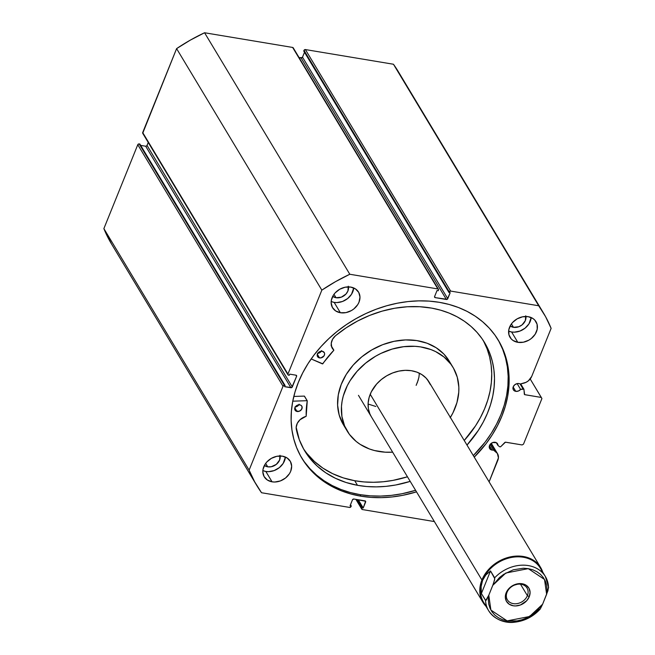 <?xml version="1.0" encoding="UTF-8"?>
<svg xmlns="http://www.w3.org/2000/svg" width="655" height="655" viewBox="0 0 655 655"><rect width="100%" height="100%" fill="white"/><g stroke="black" fill="none" stroke-linecap="round" stroke-linejoin="round"><path stroke-width="0.98" d="M499.962 446.866A0.901 0.721 -31 0 1 499.65 446.735L497.98 445.49L497.8 444.352L496.334 442.674L492.642 442.567L489.899 444.753L489.219 447.046L490.022 449.043L492.028 450.075A4.601 3.693 -31 0 1 489.653 448.552A4.601 3.693 -31 0 1 490.382 444.115A4.601 3.693 -31 0 1 495.172 442.289A4.601 3.693 -31 0 1 497.546 443.812A4.601 3.693 -31 0 1 497.98 445.49L496.269 442.641L497.98 445.49L499.65 446.735A0.901 0.721 -31 0 0 499.962 446.866L500.862 446.546A0.901 0.721 -31 0 1 499.962 446.866M489.424 445.744L492.028 450.075L489.424 445.744M493.518 450.075A4.601 3.693 -31 0 1 492.028 450.075A4.601 3.693 149 0 0 493.518 450.075L497.366 453.424L498.422 457.878L489.113 481.859L497.816 460.309A10.03 8.04 -31 0 0 497.513 453.653A10.03 8.04 -31 0 0 495.786 451.762L490.882 443.615L495.786 451.762L493.518 450.075L490.12 444.426L493.518 450.075M515.755 391.346A4.601 3.693 -31 0 1 513.381 389.823A4.601 3.693 -31 0 1 514.109 385.386A4.601 3.693 -31 0 1 518.899 383.56L517.221 383.593L514.805 384.722L513.242 386.769L513.053 389.054L513.749 390.315L515.755 391.346L513.152 387.015L515.755 391.346L518.383 391.035L520.627 389.43A4.601 3.693 -31 0 1 515.755 391.346M523.861 389.144A0.901 0.721 -31 0 0 523.034 388.865L520.086 383.961L523.034 388.865L520.627 389.43L517.131 383.609L520.627 389.43L523.861 389.135L524.655 394.637L541.308 397.446L541.922 398.559L523.501 444.156L522.117 444.942L505.439 442.199L500.862 446.546L504.776 442.518A0.901 0.721 -31 0 1 505.676 442.199L522.117 444.942L523.501 444.156L541.922 398.559L530.206 378.991L541.308 397.446L524.868 394.703A0.901 0.721 -31 0 1 524.319 394.146L523.951 389.406A0.901 0.721 -31 0 0 523.861 389.144L520.717 383.904M439.292 302.315A114.584 91.864 -31 0 1 498.316 340.199A114.584 91.864 -31 0 1 474.245 457.141L486.108 443.623L492.257 434.805L497.522 425.635L501.853 416.22L505.201 406.632L507.543 396.979L508.845 387.342L509.099 377.829L508.305 368.519L506.471 359.497L503.613 350.867L499.757 342.704L494.934 335.082L489.211 328.073L482.62 321.752L475.243 316.185L467.138 311.412L458.385 307.482L449.076 304.444L439.292 302.315L429.131 301.112L418.692 300.866L408.073 301.562L397.38 303.2L386.712 305.762L376.175 309.226L365.858 313.557L355.886 318.707L346.331 324.643L337.3 331.291L328.867 338.594L321.122 346.479L314.146 354.879L307.989 363.697L302.725 372.867L298.393 382.291L295.045 391.87L292.703 401.523L291.401 411.16L291.148 420.674L291.942 429.991L293.776 439.006L296.641 447.635L300.498 455.806L305.312 463.429L311.043 470.429L317.626 476.75L325.011 482.317L333.117 487.091L341.861 491.021L351.178 494.058L360.954 496.195L360.021 494.64A114.584 91.864 149 0 0 415.581 490.308L401.933 493.755L391.24 495.393L380.62 496.089L370.181 495.835L360.021 494.64L360.954 496.195L371.115 497.391L381.554 497.636L392.173 496.94L402.866 495.303L416.514 491.856A114.584 91.864 -31 0 1 360.954 496.195A114.584 91.864 -31 0 1 301.93 458.303A114.584 91.864 -31 0 1 319.951 347.789A114.584 91.864 -31 0 1 439.292 302.315M498.815 341.149L502.68 349.311L505.537 357.949L507.371 366.964L508.165 376.273L507.912 385.795L506.61 395.423L504.268 405.077L500.919 414.664L496.588 424.08L491.324 433.25L485.175 442.076L473.311 455.585A114.584 91.864 149 0 0 497.841 339.421M262.86 470.601A15.155 12.15 149 0 0 265.84 471.477L272.062 481.826A15.155 12.15 -31 0 1 264.252 476.815A15.155 12.15 -31 0 1 266.642 462.193A15.155 12.15 -31 0 1 282.428 456.175L276.885 456.289L271.391 458.344L266.79 462.021L265.054 464.297L263.032 469.299L262.827 471.837L264.063 476.48L267.305 479.992L272.062 481.826L274.789 482.014L280.414 480.909L285.555 477.994L289.436 473.704L290.705 471.248L291.663 466.163L290.427 461.521L287.185 458.009L282.428 456.175A15.155 12.15 -31 0 1 290.231 461.185A15.155 12.15 -31 0 1 287.848 475.808A15.155 12.15 -31 0 1 272.062 481.826L265.84 471.477L268.566 471.666L274.191 470.56L279.333 467.637L283.206 463.355L285.408 457.043A15.155 12.15 149 0 1 265.84 471.477L262.86 470.601M331.176 301.513A15.155 12.15 149 0 0 334.156 302.389L340.379 312.738A15.155 12.15 -31 0 1 332.568 307.727A15.155 12.15 -31 0 1 334.951 293.104A15.155 12.15 -31 0 1 350.744 287.087L345.193 287.209L339.708 289.256L335.106 292.932L333.37 295.209L331.348 300.211L331.143 302.749L332.38 307.392L335.622 310.904L340.379 312.738L345.922 312.623L351.416 310.568L353.872 308.906L357.745 304.616L359.014 302.16L359.98 297.075L358.743 292.433L355.493 288.921L350.744 287.087A15.155 12.15 -31 0 1 358.547 292.097A15.155 12.15 -31 0 1 356.164 306.72A15.155 12.15 -31 0 1 340.379 312.738L334.156 302.389L336.875 302.577L342.508 301.472L347.649 298.549L351.522 294.267L353.716 287.954A15.155 12.15 149 0 1 334.156 302.389L331.176 301.513M508.616 331.111A15.155 12.15 149 0 0 511.596 331.979L517.818 342.328A15.155 12.15 -31 0 1 510.016 337.317A15.155 12.15 -31 0 1 512.398 322.694A15.155 12.15 -31 0 1 528.184 316.676L522.641 316.799L517.147 318.846L512.554 322.522L510.818 324.798L508.796 329.801L508.935 334.762L511.219 338.922L513.07 340.494L517.818 342.328L523.37 342.213L528.855 340.158L531.311 338.496L535.192 334.206L537.215 329.203L537.075 324.241L534.791 320.09L532.941 318.51L528.184 316.676A15.155 12.15 -31 0 1 535.995 321.695A15.155 12.15 -31 0 1 533.612 336.31A15.155 12.15 -31 0 1 517.818 342.328L511.596 331.979L514.322 332.167L519.947 331.062L525.089 328.147L528.97 323.857L531.164 317.552A15.155 12.15 149 0 1 511.596 331.979L508.616 331.111M525.744 315.8L525.351 320.582L522.076 324.88L518.801 326.739L513.479 327.32A9.653 7.745 -31 0 1 510.155 325.944L513.479 327.32L511.424 323.906L513.479 327.32A9.653 7.745 -31 0 0 525.883 316.488M348.296 286.21L347.911 290.992L345.996 294.013L341.353 297.149L336.031 297.73A9.653 7.745 -31 0 1 332.707 296.355L336.031 297.73L333.985 294.316L336.031 297.73A9.653 7.745 -31 0 0 348.444 286.89M279.98 455.299L279.595 460.08L276.312 464.379L271.252 466.745L267.715 466.818A9.653 7.745 -31 0 1 264.391 465.443L267.715 466.818L265.668 463.404L267.715 466.818A9.653 7.745 -31 0 0 280.127 455.978M355.87 499.347L361.789 509.181A1.122 0.901 -31 0 0 362.371 509.557L434.38 521.568L362.371 509.557L361.756 508.444L362.027 507.772L363.222 507.977L365.613 501.272L353.856 499.012L352.48 499.798L350.057 505.783L351.26 505.979L350.99 506.642L349.606 507.428L261.541 492.74L254.656 481.818L249.121 470.134L283.026 386.213L284.409 385.427L285.105 385.549L284.647 386.687L291.745 387.572L296.6 376.314L295.994 375.192L289.715 374.144L289.248 375.29L288.2 375.037L287.938 374.054L321.842 290.132L335.532 281.65L349.811 274.257L437.884 288.945L438.563 289.682L438.228 290.73L437.032 290.525L434.609 296.51L435.223 297.632L447.209 299.327L450.19 292.719L448.994 292.523L449.256 291.86L450.64 291.074L538.705 305.762L545.59 316.684L551.125 328.368L531.713 376.428L528.47 380.752L526.096 382.299L520.201 384.026A4.601 3.693 149 0 0 518.899 383.56A4.601 3.693 -31 0 1 520.201 384.026L523.46 383.257A10.03 8.04 -31 0 0 531.713 376.428L551.125 328.368A167.295 134.136 -31 0 0 543.486 313.033A167.295 134.136 -31 0 0 538.705 305.762L450.64 291.074L305.394 49.567L393.459 64.247L398.314 71.632M111.579 244.086L103.875 228.62L137.779 144.706L138.754 143.928L139.859 144.034L285.105 385.549L139.859 144.034L139.163 143.92A1.122 0.901 149 0 0 137.779 144.706L283.026 386.213L249.121 470.134L103.875 228.62L137.779 144.706L283.026 386.213A1.122 0.901 -31 0 1 284.409 385.427L139.163 143.92L284.409 385.427L285.105 385.549L284.647 386.687L290.926 387.735L145.68 146.221L146.835 145.787L148.251 142.479L147.056 145.443L292.302 386.949L147.056 145.443A1.122 0.901 149 0 1 145.68 146.221L290.926 387.735A1.122 0.901 -31 0 0 292.302 386.949L296.6 376.314L295.929 375.184L296.6 376.314A1.122 0.901 -31 0 0 295.994 375.192L289.715 374.144L289.248 375.29L288.552 375.168A1.122 0.901 -31 0 1 287.938 374.054L142.692 132.547L176.596 48.626L190.286 40.143L204.565 32.75L292.629 47.438L293.317 48.175M140.669 145.385L145.68 146.221L140.669 145.385M142.716 133.268L176.596 48.626L321.842 290.132L287.938 374.054L142.692 132.547A1.122 0.901 149 0 0 142.724 133.293L287.971 374.799M543.486 313.033L398.24 71.518A167.295 134.136 149 0 0 393.459 64.247L305.394 49.567L450.64 291.074A1.122 0.901 -31 0 0 449.256 291.86L304.01 50.345L305.394 49.567A1.122 0.901 149 0 0 304.01 50.345L303.74 51.016L448.994 292.523L303.74 51.016L304.01 50.345L449.256 291.86L448.994 292.523L450.19 292.719L447.766 298.705A1.122 0.901 -31 0 1 446.391 299.491L301.144 57.984L299.13 57.648L302.299 57.55L304.51 52.285L302.52 57.198L447.766 298.705L302.52 57.198A1.122 0.901 149 0 1 301.144 57.984L446.391 299.491L435.223 297.632L434.584 296.576L435.223 297.632A1.122 0.901 -31 0 1 434.609 296.51L437.032 290.525L438.228 290.73L438.49 290.059A1.122 0.901 -31 0 0 437.884 288.945L349.811 274.257L204.565 32.75L292.629 47.438L437.884 288.945L292.629 47.438A1.122 0.901 149 0 1 293.211 47.807L438.457 289.313M256.76 485.47A167.295 134.136 -31 0 1 249.121 470.134L103.875 228.62A167.295 134.136 149 0 0 111.514 243.963L256.76 485.47A167.295 134.136 -31 0 0 261.541 492.74L349.606 507.428A1.122 0.901 -31 0 0 350.99 506.642L351.26 505.979L350.49 504.71L351.26 505.979L350.057 505.783L352.48 499.798A1.122 0.901 -31 0 1 353.856 499.012L365.023 500.878A1.122 0.901 -31 0 1 365.637 501.992L363.222 507.977L358.269 499.749L363.222 507.977L362.027 507.772L357.073 499.552L362.027 507.772L361.756 508.444L356.328 499.429L361.756 508.444A1.122 0.901 -31 0 0 361.789 509.189M393.459 64.247L538.705 305.762L393.459 64.247M524.287 393.745L524.868 394.703L524.287 393.745M364.958 500.862L365.637 501.992L364.958 500.862M301.472 457.526A114.584 91.864 149 0 0 360.021 494.64L350.245 492.511L340.927 489.465L332.183 485.543L324.078 480.77L316.692 475.194L310.11 468.874L304.378 461.873M204.565 32.75A167.295 134.136 149 0 0 176.596 48.626L321.842 290.132A167.295 134.136 -31 0 1 349.811 274.257L204.565 32.75M527.39 595.649A11.454 9.178 149 0 0 521.134 584.268A11.454 9.178 149 0 0 507.052 592.259L506.143 592.832A13.026 10.439 -31 0 1 522.158 583.744A13.026 10.439 -31 0 1 529.265 596.689L527.39 595.649L520.488 584.178L527.39 595.649A11.454 9.178 -31 0 1 517.663 603.517A11.454 9.178 -31 0 1 507.404 599.857A11.454 9.178 -31 0 1 507.052 592.259A11.454 9.178 -31 0 1 516.779 584.391A11.454 9.178 -31 0 1 527.038 588.051A11.454 9.178 -31 0 1 527.39 595.649L529.265 596.689L530.091 592.325L529.027 588.329L526.243 585.316L524.327 584.325L519.816 583.572L512.677 585.603L508.722 588.763L507.232 590.72L505.496 595.018L505.316 597.196L506.38 601.192L509.164 604.205L513.25 605.777L515.591 605.941L520.43 604.991L526.685 600.758L529.265 596.689A13.026 10.439 -31 0 1 513.25 605.777A13.026 10.439 -31 0 1 506.143 592.832L507.052 592.259A11.454 9.178 149 0 0 513.307 603.64A11.454 9.178 149 0 0 527.39 595.649M481.916 579.994A33.683 27.011 149 0 0 485.969 606.26A33.683 27.011 -31 0 1 482.964 602.346A33.683 27.011 -31 0 1 481.916 579.994L370.214 394.261L481.916 579.994A33.683 27.011 -31 0 1 510.515 556.848A33.683 27.011 -31 0 1 540.694 567.623A33.683 27.011 -31 0 1 542.741 572.118A33.683 27.011 149 0 0 513.446 556.349A33.683 27.011 149 0 0 481.916 579.994L482.588 580.371L481.916 579.994M486.6 606.219A33.118 26.56 -31 0 1 482.588 580.371A33.118 26.56 -31 0 1 513.61 557.11A33.118 26.56 -31 0 1 542.414 572.658M417.235 382.962L418.905 377.305L419.364 373.194M368.094 404.029L375.814 406.477M548.612 587.33L545.394 576.539L540.383 568.204A33.118 26.56 149 0 0 510.712 557.61A33.118 26.56 149 0 0 482.588 580.371L485.773 575.065L490.513 570.931L494.656 577.833A33.118 26.56 -31 0 1 545.394 576.539A33.118 26.56 -31 0 1 548.489 586.806L547.957 590.663L542.618 604.205L540.277 608.97L539.368 609.387A33.118 26.56 -31 0 1 488.63 610.681A33.118 26.56 -31 0 1 485.535 600.414L481.384 593.512L481.106 586.602L482.588 580.371A33.118 26.56 149 0 0 483.611 602.346L488.63 610.681C496.392 622.119 508.82 623.061 514.265 622.25C524.401 621.177 533.023 616.822 540.113 609.175M481.384 593.512L481.106 586.602L482.588 580.371L485.773 575.065L490.513 570.931L481.384 593.512L490.513 570.931L494.771 578.692L493.485 583.539L488.786 595.231L485.74 600.545L481.384 593.512M540.277 608.97L542.618 604.205L535.888 612.032L527.013 617.821L522.092 619.728L517.041 620.891L507.15 620.883L502.606 619.712L498.504 617.796L494.975 615.201L492.118 611.999L490.022 608.282L488.745 604.172L488.327 599.775L488.786 595.231L492.789 585.316L499.528 577.489L503.752 574.288L513.315 569.793L523.394 568.237L528.258 568.638L532.81 569.809L536.912 571.725L540.441 574.32L543.29 577.522L545.394 581.239L546.663 585.349L547.081 589.746L546.622 594.29L542.618 604.205L529.551 616.502L507.15 620.883L490.89 610.059L488.786 595.231L486.444 600.005L485.535 600.414A33.118 26.56 149 0 0 489.383 611.852M548.489 586.806A33.118 26.56 149 0 0 544.641 575.368A33.118 26.56 149 0 0 494.656 577.833L494.64 579.724L492.789 585.316L505.857 573.01L528.258 568.638L544.518 579.462L546.622 594.29L548.603 587.666M304.313 396.087L307.13 400.688L304.362 396.095L293.808 396.447L304.362 396.095L307.26 400.876L306.18 416.228L299.982 419.757L297.28 423.335L296.183 427.314L299.278 439.636L303.797 449.33L309.782 458.164L317.126 466.024L325.715 472.763L335.417 478.281L346.061 482.489L357.491 485.314A104.972 84.167 -31 0 1 304.673 450.82A104.972 84.167 -31 0 1 296.289 429.262L296.289 429.262A11.602 9.301 -31 0 1 306 416.383L306.196 416.154A97.685 78.322 -31 0 1 307.26 400.876L304.313 396.087M297.051 411.487A3.93 3.152 -31 0 1 295.077 410.194A3.93 3.152 -31 0 1 295.708 406.387A3.93 3.152 -31 0 1 299.834 404.856L296.969 405.38L295.307 406.911L294.701 408.859L295.831 410.996L299.212 411.274L301.578 409.432L302.102 406.845L301.054 405.347L299.834 404.856A3.93 3.152 -31 0 1 301.808 406.149A3.93 3.152 -31 0 1 301.177 409.956A3.93 3.152 -31 0 1 297.051 411.487L294.856 407.844L297.051 411.487M319.509 357.908A3.93 3.152 -31 0 1 317.536 356.615A3.93 3.152 -31 0 1 318.166 352.808A3.93 3.152 -31 0 1 322.293 351.276L319.427 351.809L317.765 353.332L317.159 355.28L318.289 357.417L320.942 357.9L324.037 355.853L324.643 353.905L324.34 352.693L322.293 351.276A3.93 3.152 -31 0 1 324.266 352.57A3.93 3.152 -31 0 1 323.635 356.377A3.93 3.152 -31 0 1 319.509 357.908L317.323 354.265L319.509 357.908M307.015 453.563L314.359 461.423L322.948 468.161L332.65 473.68L343.294 477.888L354.723 480.713L357.491 485.314L354.723 480.713A104.972 84.167 149 0 0 407.451 476.791L393.033 480.377L383.24 481.761L373.53 482.276L363.992 481.933L354.723 480.713A104.972 84.167 149 0 1 303.339 448.495M431.768 308.128A104.972 84.167 -31 0 1 484.585 342.622A104.972 84.167 -31 0 1 466.99 445.081L478.314 430.425L483.251 422.066L487.336 413.461L490.529 404.7L492.806 395.857L494.124 387.023L494.492 378.287L493.895 369.723L492.347 361.421L489.858 353.454L486.444 345.914L482.154 338.856L477.012 332.355L471.084 326.477L464.42 321.277L457.084 316.799L449.142 313.098L440.676 310.192L431.768 308.128L419.74 306.72L407.312 306.761L394.678 308.251L382.045 311.158L369.608 315.44L357.581 321.024L346.143 327.836L335.491 335.745A104.972 84.167 -31 0 1 431.768 308.128M410.218 481.384A104.972 84.167 -31 0 1 357.491 485.314L366.759 486.534L376.298 486.878L386.008 486.362L395.8 484.978L410.218 481.384M483.677 341.312L487.091 348.861L489.58 356.819L491.135 365.122L491.725 373.686L491.356 382.422L490.038 391.256L487.762 400.099L484.569 408.859L480.483 417.464L475.546 425.824L464.223 440.479A104.972 84.167 149 0 0 483.161 340.346M322.489 363.918L311.158 358.948L322.792 363.82A97.685 78.322 -31 0 1 333.78 350.335L322.489 363.918M292.769 401.179L307.08 400.688L292.769 401.179M333.829 350.114L331.422 346.127L333.796 350.073A11.602 9.301 -31 0 1 332.298 348.288A11.602 9.301 -31 0 1 335.491 335.745L332.609 339.216L331.266 343.179L331.684 347.003L333.829 350.269L331.062 345.512M317.446 353.364L319.607 352.783L321.605 350.622M294.987 406.943L297.149 406.362L299.147 404.2M317.757 353.356A3.93 3.152 149 0 0 321.277 351.236M295.299 406.935A3.93 3.152 149 0 0 298.819 404.806M307.154 400.696L304.469 396.169L307.236 400.762M371.262 416.613A33.683 27.011 -31 0 1 369.838 413.796L371.246 416.596M427.175 379.319L430.417 384.706L427.175 379.319M453.047 367.422L449.24 361.101A61.75 49.51 149 0 0 373.931 348.714A61.75 49.51 149 0 0 340.788 419.601L344.595 425.922A61.75 49.51 -31 0 1 377.73 355.035A61.75 49.51 -31 0 1 453.047 367.422A61.75 49.51 -31 0 1 455.651 372.58A61.75 49.51 -31 0 1 450.378 417.456M449.256 361.126L443.893 354.093L436.246 347.789L427.076 343.228L416.719 340.567L405.576 339.92L394.081 341.312L382.667 344.686L371.786 349.917L361.838 356.795L353.225 365.064L346.258 374.406L341.222 384.46L338.299 394.834L337.612 405.142L339.175 414.975L343.416 424.784M450.182 417.767L452.957 412.806L456.953 402.547L458.77 392.157L458.836 387.04L457.264 377.198L453.506 368.216L450.845 364.147L444.082 357.065L435.641 351.604L430.875 349.549L420.518 346.888L415.024 346.315L403.652 346.691L392.14 349.082L380.94 353.405L375.585 356.238L365.646 363.124L357.024 371.393L350.065 380.735L347.289 385.697L343.294 395.956L342.106 401.163L341.476 406.346L341.918 416.465L344.595 425.922L349.402 434.355L356.164 441.437L360.193 444.385L369.371 448.953L374.423 450.525L385.222 452.187L392.648 452.171A61.75 49.51 -31 0 1 347.207 431.08A61.75 49.51 -31 0 1 344.595 425.922L340.788 419.601A61.75 49.51 149 0 0 343.4 424.751L347.207 431.08M429.238 382.323L426.069 378.074L421.902 374.635L416.899 372.138L411.25 370.689L405.175 370.337L398.903 371.098L392.681 372.941L386.737 375.79L381.316 379.548L376.617 384.059L371.303 391.854L369.125 397.454L368.135 403.12L368.372 408.638L369.838 413.796A33.683 27.011 -31 0 1 387.907 375.135A33.683 27.011 -31 0 1 428.992 381.89A33.683 27.011 -31 0 1 430.417 384.706M418.324 379.769L416.146 385.369M491.283 443.296L497.497 453.628M482.964 602.346L358.465 395.333M540.694 567.623L428.976 381.873"/></g></svg>
